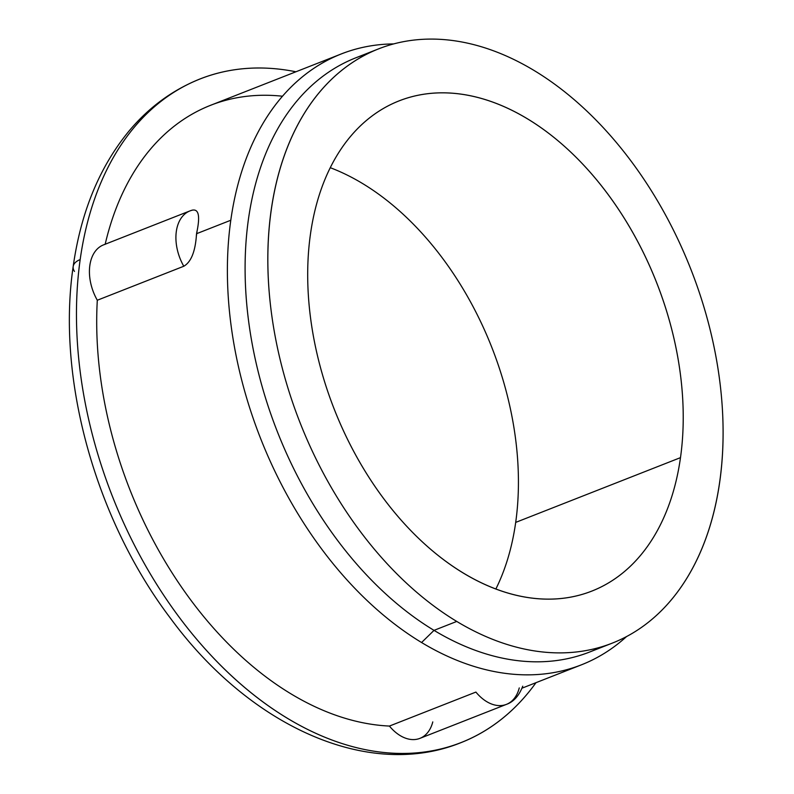 <?xml version="1.0" encoding="UTF-8"?>
<svg xmlns="http://www.w3.org/2000/svg" width="794" height="794" viewBox="0 0 794 794"><rect width="100%" height="100%" fill="white"/><g stroke="black" fill="none" stroke-linecap="round" stroke-linejoin="round"><path stroke-width="1.19" d="M534.173 70.537A319.277 209.934 -111.5 0 1 719.771 481.343A319.277 209.934 -111.5 0 1 456.749 621.434A319.277 209.934 -111.5 0 1 271.161 210.628A319.277 209.934 -111.5 0 1 534.173 70.537A319.277 209.934 68.5 0 0 378.688 48.831A319.277 209.934 68.5 0 0 271.677 314.752A319.277 209.934 68.5 0 0 456.749 621.434A319.277 209.934 68.5 0 0 612.243 643.14A319.277 209.934 68.5 0 0 719.245 377.219A319.277 209.934 68.5 0 0 534.173 70.537M310.434 234.329A263.36 173.161 68.5 0 0 463.527 573.199A263.36 173.161 68.5 0 0 680.488 457.642A263.36 173.161 68.5 0 0 527.395 118.772A263.36 173.161 68.5 0 0 310.434 234.329A263.36 173.161 68.5 0 0 389.219 505.857A263.36 173.161 68.5 0 0 591.788 591.103A263.36 173.161 68.5 0 0 680.488 457.642L515.693 522.402A263.36 173.161 -111.5 0 1 495.853 589.029A263.36 173.161 -111.5 0 0 515.693 522.402L680.488 457.642A263.36 173.161 68.5 0 0 601.713 186.114A263.36 173.161 68.5 0 0 399.134 100.868A263.36 173.161 68.5 0 0 310.434 234.329M330.284 167.703A263.36 173.161 -111.5 0 1 515.693 522.402A263.36 173.161 -111.5 0 0 330.284 167.703M535.99 682.681A356.556 234.438 -111.5 0 1 231.511 675.833A356.556 234.438 -111.5 0 1 80.174 259.578A356.556 234.438 -111.5 0 1 295.914 71.778A356.556 234.438 68.5 0 0 200.257 78.894A356.556 234.438 68.5 0 0 80.174 259.578A356.556 234.438 68.5 0 0 186.828 627.181A356.556 234.438 68.5 0 0 461.086 742.598A356.556 234.438 68.5 0 0 535.99 682.681M105.155 244.334A40.514 26.639 68.5 0 0 97.305 300.241A328.19 215.789 68.5 0 0 389.417 726.063A40.514 26.639 68.5 0 0 432.78 721.905M282.515 96.233A328.19 215.789 68.5 0 0 105.185 244.224A328.19 215.789 -111.5 0 1 210.628 105.294L341.331 53.932A328.19 215.789 68.5 0 0 230.796 220.246L196.704 233.644A328.19 215.789 -111.5 0 1 197.081 231.034A26.093 17.16 68.5 0 0 196.346 236.255C195.066 252.174 190.878 262.169 183.791 266.248L97.305 300.241A40.514 26.639 -111.5 0 1 103.498 244.889L189.984 210.896A40.514 26.639 68.5 0 0 183.791 266.248A40.514 26.639 -111.5 0 1 191.642 210.341A40.514 26.639 68.5 0 0 189.984 210.896L192.416 210.082M461.086 742.598C367.969 780.413 249.296 725.865 170.214 617.931C95.508 519.266 56.493 378.996 73.177 266.506A24.306 11.93 8 0 1 80.174 259.578A24.306 11.93 -172 0 0 73.177 266.506A24.306 11.93 -172 0 0 74.467 271.429M191.642 210.341C198.45 208.375 200.257 215.273 197.081 231.034A26.093 17.16 68.5 0 0 196.346 236.255A328.19 215.789 -111.5 0 1 196.704 233.644L230.796 220.246A328.19 215.789 68.5 0 0 421.574 642.525A328.19 215.789 68.5 0 0 581.406 664.836A328.19 215.789 68.5 0 0 626.565 636.55A328.19 215.789 -111.5 0 1 421.574 642.525A328.19 215.789 -111.5 0 1 230.796 220.246A328.19 215.789 -111.5 0 1 393.665 43.908A328.19 215.789 68.5 0 0 341.331 53.932M519.266 687.922A40.514 26.639 68.5 0 1 506.413 704.377A40.514 26.639 -111.5 0 1 475.904 692.08A40.514 26.639 68.5 0 0 506.413 704.377L419.927 738.36A40.514 26.639 -111.5 0 1 389.417 726.063L475.904 692.08L389.417 726.063A328.19 215.789 -111.5 0 1 97.305 300.241L183.791 266.248C190.878 262.169 195.066 252.174 196.346 236.255A328.19 215.789 -111.5 0 1 196.704 233.644A328.19 215.789 -111.5 0 1 197.081 231.034M367.513 53.803A319.277 209.934 68.5 0 0 247.837 314.811A319.277 209.934 68.5 0 0 434.02 630.367L421.574 642.525L434.02 630.367A319.277 209.934 68.5 0 0 600.681 647.1M612.243 643.14L589.515 652.072A319.277 209.934 -111.5 0 1 434.02 630.367L456.749 621.434L434.02 630.367A319.277 209.934 -111.5 0 1 248.949 323.684A319.277 209.934 -111.5 0 1 355.95 57.764L378.688 48.831M73.177 266.506C80.919 211.859 99.667 166.542 129.432 130.544C149.312 106.982 172.923 89.762 200.257 78.894M581.406 664.836L522.025 688.17M506.413 704.377C513.569 701.886 519.018 695.822 522.74 686.185"/></g></svg>
